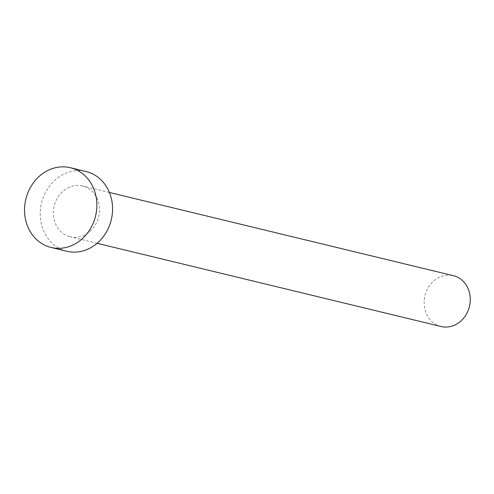 <?xml version="1.0" encoding="UTF-8"?>
<svg xmlns="http://www.w3.org/2000/svg" width="494" height="494" viewBox="0 0 494 494"><rect width="100%" height="100%" fill="white"/><g stroke="black" fill="none" stroke-linecap="round" stroke-linejoin="round"><path stroke-width="0.37" stroke-dasharray="2.47 1.85" d="M441.062 326.509A26.145 22.866 103.6 0 1 440.135 326.262A26.145 22.866 103.6 0 1 425.118 295.19A26.145 22.866 103.6 0 1 453.356 275.683M69.333 236.552A26.145 22.866 103.6 0 1 54.315 205.479A26.145 22.866 103.6 0 1 82.554 185.972A26.145 22.866 103.6 0 1 83.48 186.219A26.145 22.866 103.6 0 1 98.497 217.292A26.145 22.866 103.6 0 1 70.259 236.799A26.145 22.866 103.6 0 1 69.333 236.552M66.764 251.248A41.014 35.871 103.6 0 1 65.313 250.859A41.014 35.871 103.6 0 1 41.749 202.12A41.014 35.871 103.6 0 1 86.049 171.523M109.415 192.475L82.554 185.972M97.12 243.295L70.259 236.799"/><path stroke-width="0.74" d="M109.415 192.475L453.356 275.683A26.145 22.866 103.6 0 1 454.282 275.93A26.145 22.866 103.6 0 1 469.3 307.002A26.145 22.866 103.6 0 1 441.062 326.509L97.12 243.295M70.346 167.725L86.049 171.523A41.014 35.871 103.6 0 1 87.5 171.912A41.014 35.871 103.6 0 1 111.057 220.651A41.014 35.871 103.6 0 1 66.764 251.248L51.061 247.445A41.014 35.871 103.6 0 1 49.61 247.062A41.014 35.871 103.6 0 1 26.052 198.316A41.014 35.871 103.6 0 1 70.346 167.725A41.014 35.871 103.6 0 1 71.797 168.114A41.014 35.871 103.6 0 1 95.361 216.854A41.014 35.871 103.6 0 1 51.061 247.445"/></g></svg>
